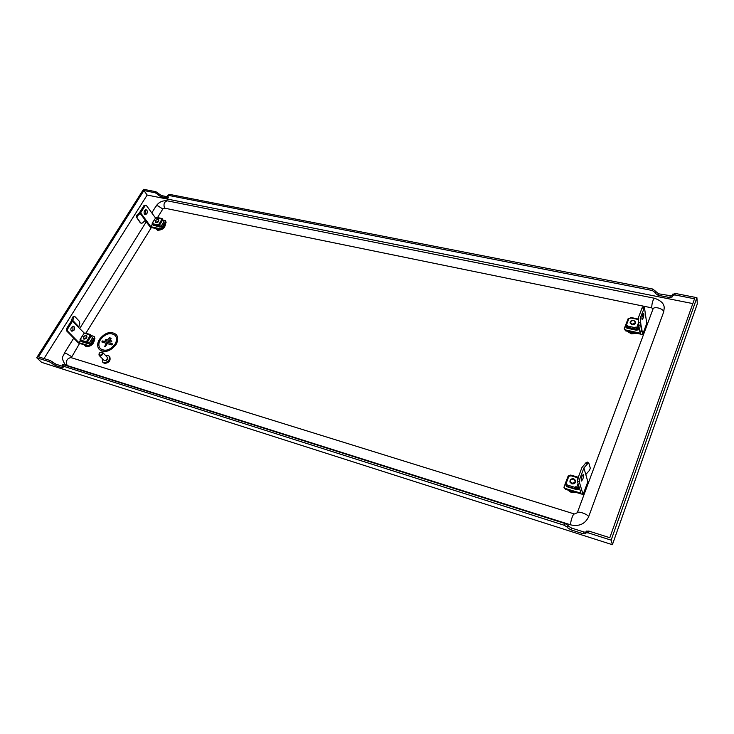 <?xml version="1.0" encoding="UTF-8"?>
<svg xmlns="http://www.w3.org/2000/svg" width="734" height="734" viewBox="0 0 734 734"><rect width="100%" height="100%" fill="white"/><g stroke="black" fill="none" stroke-linecap="round" stroke-linejoin="round"><path stroke-width="1.1" d="M582.833 479.119L581.511 481.036C580.998 480.421 581.154 478.834 581.989 476.265L583.31 474.357C583.824 474.971 583.668 476.559 582.833 479.119M587.512 480.55L583.906 467.962L579.658 479.256L579.254 481.816L583.09 494.514L587.851 481.733L587.512 480.55M579.254 481.816L577.337 481.247L580.979 493.175L565.171 488.44L565.428 489.211L563.951 487.293L565.171 488.44M577.337 481.247L577.741 478.687L579.658 479.256M583.906 467.962L587.475 463.916L585.897 462.815L581.934 467.567L577.741 478.687M563.951 487.293L568.125 476.109M569.52 475.696L568.483 475.898M583.09 494.514L565.428 489.211M585.897 462.815L587.264 462.044L588.842 463.145L590.329 468.283L589.31 470.522L585.787 474.531M588.842 463.145L587.475 463.916M626.726 325.401L626.845 328.162L636.653 330.291L637.387 328.337M630.212 318.033L629.423 318.308M638.36 319.519L630.295 317.822L630.056 318.446L629.038 318.226L626.414 325.098L627.442 325.327L627.203 325.951L635.525 327.749L635.763 327.116L636.653 330.291M626.487 326.024L627.13 326.171M636.332 328.153L636.571 327.52M626.607 326.758L626.093 325.373M626.799 327.933L625.928 327.291L625.616 325.263L628.24 318.4L629.038 318.226M635.763 327.116L637.773 328.006L638.057 329.905L639.075 327.199M635.8 327.355L637.323 327.905L637.607 329.869L636.809 329.869M626.056 325.483L627.359 325.538M635.396 329.447L627.075 327.648L627.203 325.951M626.414 325.098L625.616 325.263M625.689 325.171L628.24 318.4M636.828 330.098L638.057 329.905M566.309 484.137L566.611 486.624L576.823 489.679L577.474 487.963M570.235 475.742L569.364 476.1M578.062 477.852L570.3 475.577L570.024 476.293L568.96 475.981L565.96 483.862L567.033 484.174L566.758 484.899L575.419 487.477L575.695 486.752L575.484 487.679L576.282 487.917L576.823 489.679M566.033 484.862L566.694 485.064M576.282 487.917L576.548 487.183M566.226 485.468L565.657 484.036M566.437 486.11L565.162 483.88L568.162 476.008L568.96 475.981M575.695 486.752L577.832 487.743L578.309 489.312L579.135 487.128M575.759 486.954L577.364 487.605L577.841 489.22L577.043 489.11M565.63 484.119L566.969 484.339M575.484 487.679L575.217 488.725L575.419 487.477M575.346 489.119L566.685 486.532L566.758 484.899M570.3 475.577L570.676 475.045L578.254 477.329M565.96 483.862L565.162 483.88M565.226 483.816L568.162 476.008M577.08 489.303L578.309 489.312M643.14 318.088L642.177 319.51C641.681 318.85 641.846 317.226 642.654 314.638L643.617 313.225C644.103 313.886 643.947 315.51 643.14 318.088M640.378 331.318L640.663 333.227L625.469 329.924L625.625 330.869L624.194 328.74L625.469 329.924M641.351 325.969L642.599 334.566L646.746 323.419L644.452 307.509L640.213 318.134L641.626 331.217L640.718 325.107L638.782 325.254L638.424 317.62L642.066 307.931L642.617 307.133L644.452 307.509M624.194 328.74L627.909 319.244M642.599 334.566L625.625 330.869M636.8 327.336L638.543 322.694L640.479 322.547L640.213 318.134M641.626 331.217L639.718 331.364L638.782 325.254M640.479 322.547L640.718 325.107M573.749 478.761C571.052 478.531 569.786 479.641 569.951 482.1L571.823 483.862C574.511 484.091 575.786 482.99 575.639 480.541L573.749 478.761M573.529 478.981C570.006 479.513 569.474 480.935 571.924 483.238C575.456 482.697 575.988 481.284 573.529 478.981M633.708 320.299C631.405 320.171 630.194 321.052 630.075 322.942L632.02 324.749C634.314 324.896 635.534 324.015 635.662 322.125L633.708 320.299M633.525 320.437C630.194 321.052 629.726 322.29 632.121 324.144C635.47 323.52 635.938 322.281 633.525 320.437M83.713 336.429L83.401 338.833L83.933 339.145C86.328 338.888 87.263 337.768 86.75 335.787L84.272 335.924M83.942 338.64C86.328 338.145 86.961 337.117 85.832 335.576L83.648 336.521L83.942 338.64M158.085 224.365L158.709 224.503L161.884 219.365L161.251 219.227L161.544 218.76L155.59 218.035L152.415 223.145L153.039 223.283L152.745 223.751L157.792 224.833L158.085 224.365L157.948 225.054L159.819 227.063L160.278 226.32M163.544 221.017L162.159 219.071L161.508 219.282M158.416 225.145L158.709 224.677M152.736 223.393L152.617 224.09M153.47 225.246L159.819 227.063M159.572 225.044L160.819 226.751L163.976 221.613L162.737 219.906L159.572 225.044L158.709 224.503M158.241 224.576L159.296 224.989L160.544 226.687L160.003 226.769M152.47 223.824L152.121 223.191L155.59 218.035M156.498 217.695L157.149 217.576M162.342 219.328L162.196 218.64L161.544 218.76M157.948 225.054L158.25 225.962L157.764 225.815L157.792 224.833M158.076 226.246L153.039 225.155L152.745 223.751M161.884 219.365L162.737 219.906M160.342 226.999L160.819 226.751M74.051 330.144C74.932 328.272 74.74 326.979 73.483 326.263L71.391 327.392C70.51 329.263 70.703 330.557 71.95 331.273L74.051 330.144M71.437 330.979L72.96 329.823L72.914 326.235M73.795 317.051L74.905 316.593L79.4 321.345L79.804 323.382L78.877 326.804L78.584 327.456L72.547 321.153L73.795 317.051L72.501 317.18L71.519 320.73L66.482 328.731L67.574 329.052L72.547 321.153M84.722 333.502L78.584 327.456M94.925 338.576L94.218 336.484L94.925 338.576L90.787 345.319L88.933 346.219L78.575 343.108L66.473 330.75L66.482 328.731M67.574 329.052L67.574 331.08L66.473 330.75M80.428 340.246L78.914 342.677L67.574 331.08M88.933 346.219L88.199 345.457L78.914 342.677M94.2 337.814L90.053 344.558L90.787 345.319M94.218 336.484L90.658 335.328M88.199 345.457L90.053 344.558M72.501 317.18L74.391 316.363M146.837 213.768C147.681 211.832 147.461 210.511 146.176 209.805L144.589 210.722C143.745 212.667 143.965 213.989 145.249 214.686L146.837 213.768M144.726 214.42L145.754 213.539L145.616 209.841M155.544 218.026L146.424 205.529L143.992 205.529L139.469 212.732L136.561 215.466L137.341 216.062L140.616 212.86L145.782 219.796L142.543 222.971L141.029 223.237L140.093 222.485L141.029 223.237M145.782 219.796L150.8 226.714L152.507 223.953M166.104 222.622L165.554 220.732L166.104 222.622L162.379 228.687L160.618 229.558L150.351 227.32L145.222 220.448M143.992 205.529L145.983 205.236M140.616 212.86L145.084 205.759M160.618 229.558L159.994 228.714L150.8 226.714M165.489 221.769L161.764 227.843L162.379 228.687M165.554 220.732L162.801 219.961M159.994 228.714L161.764 227.843M137.341 216.062L136.964 217.897L140.873 223.081M136.964 217.897L140.093 222.485M136.185 217.301L136.561 215.466M86.043 341.108L86.676 341.292L90.199 335.585L89.566 335.401L89.887 334.878L84.795 333.383L83.85 333.722L80.327 339.402L80.951 339.594L80.63 340.117L85.722 341.631L86.043 341.108L85.906 341.824L88.034 343.686L88.484 342.962M92.071 337.135L90.539 335.209L89.823 335.475M86.373 341.961L86.695 341.438M80.676 339.649L80.52 340.347M81.905 341.769L88.034 343.686M87.594 341.842L89.071 343.374L92.585 337.668L91.117 336.135L87.594 341.842L86.676 341.292M86.227 341.301L88.282 343.283M80.474 339.961L80.043 339.411L83.85 333.722M84.795 333.383L85.548 333.163M90.447 334.961L89.887 334.878M85.906 341.824L86.08 343.017L85.722 341.631M86.08 343.017L80.997 341.493L80.63 340.117M90.199 335.585L91.117 336.135M155.535 220.448L155.269 222.274L155.966 222.696C158.094 222.485 159.012 221.521 158.718 219.815L156.883 219.494M155.975 222.209C158.296 221.659 158.865 220.741 157.682 219.448L155.544 220.439L155.975 222.209M99.374 339.466C97.108 343.494 97.09 346.852 99.319 349.54C104.889 353.109 110.467 351.384 116.064 344.365C118.266 340.411 118.293 337.108 116.174 334.475C110.641 330.777 105.045 332.447 99.374 339.466M99.319 349.54L99.365 349.586C104.934 353.146 110.513 351.43 116.11 344.411C118.302 340.457 118.339 337.154 116.211 334.521L116.192 334.493M100.374 339.759C105.357 333.585 110.274 332.117 115.146 335.355C110.274 332.107 105.347 333.575 100.365 339.75C98.374 343.301 98.356 346.246 100.319 348.613C98.365 346.255 98.384 343.301 100.374 339.759M100.319 348.613C105.219 351.76 110.128 350.246 115.055 344.072C116.99 340.585 117.018 337.677 115.146 335.355M105.127 340.31L110.889 342.044L111.733 341.64L111.568 340.943L105.971 339.301L105.301 340.411L110.898 342.053L111.742 341.044M108.476 338.686L110.228 339.255L111.063 338.842L111.073 338.246L109.311 337.677L108.641 338.787L110.228 339.255L111.073 338.246M111.559 344.87L107.247 343.595L111.559 344.87L112.403 344.457L112.229 343.751L102.632 340.925L101.787 341.934L106.246 343.301L101.797 341.934M111.559 344.861L112.403 343.861M101.622 352.127C99.173 352.632 98.53 353.687 99.705 355.293C102.164 354.788 102.806 353.733 101.622 352.127M99.696 355.797L99.154 355.467C98.585 353.412 99.53 352.256 101.998 352.008L102.558 352.338C103.118 354.403 102.164 355.55 99.696 355.797M102.558 352.338L107.136 357.128C107.696 359.174 106.751 360.321 104.301 360.559L99.154 355.467M105.641 355.568L107.981 355.449L109.054 356.091C110.128 360.027 108.32 362.22 103.622 362.669L102.576 362.046L102.255 358.678M109.054 356.091L109.779 356.852C110.852 360.789 109.045 362.972 104.356 363.422L102.576 362.046M692.832 303.592L147.158 195.051L44.003 358.568M663.71 311.877C663.628 308.629 653.829 305.995 653.021 308.986L577.282 512.782C577.741 510.662 588.154 514.332 588.631 516.8L663.71 311.877L664.206 307.922C664.261 303.793 661.031 300.564 654.508 298.261C652.82 299.931 651.884 303.133 651.7 307.84L164.563 208.153L162.82 209.007L157.535 217.558M588.631 516.8C585.09 523.993 579.163 526.691 570.869 524.911L67.17 365.541L64.941 364.238C60.289 356.449 63.555 356.761 64.308 353.256L73.721 338.154M653.003 309.014L651.7 307.84M71.29 357.706L79.584 343.411M85.896 333.218L151.351 227.54M49.206 361.697L49.985 360.458L52.756 362.082L51.986 363.33L49.206 361.697L36.7 357.733L41.609 362.339L612.395 544.711L697.3 303.876L696.915 297.683L611.147 540.151L588.145 532.847L585.604 532.801L585.787 533.82L583.264 533.774L583.906 531.994L571.538 528.067L570.887 529.829L583.264 533.774M169.26 194.327L167.71 195.565L169.26 194.327L652.81 289.049L658.6 293.802L672.225 296.004M168.591 195.4L652.269 290.49L652.81 289.049M36.7 357.733L143.534 189.289L155.902 191.712L161.37 195.574L168.269 196.932L167.636 198.006L168.526 197.831M672.739 294.407L675.326 293.453L696.915 297.683M167.71 195.565L168.517 197.841M161.37 195.574L160.709 196.639L167.636 198.006M160.709 196.639L158.205 195.033L158.865 193.969M158.406 193.317L157.746 194.382L158.205 195.033M157.746 194.382L155.232 192.776L155.902 191.712M147.158 195.051L143.91 190.546L155.232 192.776M675.326 293.453L674.794 294.912L694.529 298.793L609.816 537.71L588.806 531.058L588.145 532.847M674.794 294.912L672.252 295.536L672.243 296.94L669.72 297.554L670.252 296.096M658.6 293.802L658.068 295.242L669.72 297.554M658.068 295.242L655.214 293.233L655.756 291.793M655.664 291.059L655.214 293.233M655.132 292.499L652.269 290.49M49.985 360.458L38.535 356.834L143.91 190.546M564.226 525.25L564.886 523.48L568.116 525.498L567.455 527.26L564.226 525.25L62.729 365.991L61.904 365.963L63.179 367.771L62.353 367.743L62.766 367.083M564.886 523.48L63.5 364.743L62.729 365.991M612.395 544.711L611.147 540.151M570.887 529.829L567.657 527.819L568.116 525.498M567.455 527.26L567.657 527.819M55.344 365.504L52.564 363.881L53.343 362.642L56.114 364.266L55.344 365.504L62.353 367.743M51.986 363.33L52.564 363.881M568.318 526.058L571.538 528.067M583.906 531.994L585.778 532.324M586.255 531.251L588.806 531.058M53.343 362.642L52.756 362.082M61.885 366.101L56.114 364.266M61.904 365.963L62.684 364.706L63.5 364.743M107.467 358.238C107.366 359.825 106.503 360.623 104.87 360.633M104.705 346.43L105.714 346.118L107.247 343.595L105.714 346.127L104.705 346.43L106.246 343.292M637.773 328.006L638.791 325.29M627.001 327.171L635.323 328.97M637.507 329.126L637.195 329.951M577.832 487.743L578.649 485.55M576.768 487.073L578.062 483.633M566.556 486.147L575.217 488.725M577.667 488.615L577.438 489.229M643.901 308.317L642.066 307.931M639.653 331.089L641.571 330.942M152.718 224.723L157.764 225.815M78.877 326.804L72.84 320.492M140.157 213.41L145.332 220.347M80.621 341.108L85.713 342.631M71.455 356.541L65.941 353.293L64.308 353.256M151.8 212.897L156.039 206.098L157.782 205.786L162.82 209.007M155.929 228.54L157.764 229.742L160.48 229.531M162.508 228.485L164.407 226.476L165.132 224.219M155.351 228.412L157.617 230.256C162.526 230.1 165.187 227.824 165.6 223.448M84.603 344.916L86.181 346.008L88.401 346.063M91.089 344.833L93.135 342.631L94.007 340.081M83.942 344.723L86.016 346.558C91.044 346.641 93.888 344.182 94.548 339.2M628.185 331.429L631.561 333.19L635.672 333.053M627.056 331.181L631.387 333.851L636.947 333.337M568.758 490.211L571.703 491.899L575.208 492.147M567.455 489.826L571.511 492.615L576.658 492.587M577.282 512.782L574.41 513.993C573.025 513.259 569.933 522.782 570.869 524.911M574.41 513.993L70.886 357.577C66.812 358.541 65.574 361.192 67.17 365.541M167.334 200.841L167.288 200.832C164.214 201.777 163.306 204.217 164.563 208.153M630.57 317.418L638.332 319.061M639.085 327.263L638.048 330.025M570.676 475.045L578.282 477.265M579.144 487.174L578.309 489.404M156.948 217.429L161.985 218.503M164.04 221.879L160.884 227.008M85.383 333.062L90.475 334.557M92.686 337.888L89.172 343.595M79.74 328.493L146.24 221.815M672.784 294.077L672.252 295.536M586.255 531.012L585.604 532.801M654.508 298.261L167.288 200.832C162.609 200.327 158.865 202.089 156.039 206.098"/></g></svg>
